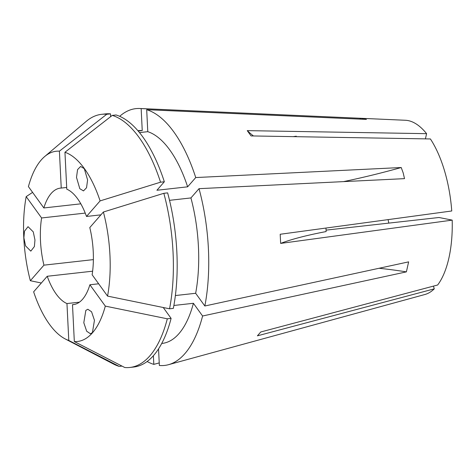 <?xml version="1.0" encoding="UTF-8"?>
<svg xmlns="http://www.w3.org/2000/svg" width="476" height="476" viewBox="0 0 476 476"><rect width="100%" height="100%" fill="white"/><g stroke="black" fill="none" stroke-linecap="round" stroke-linejoin="round"><path stroke-width="0.71" d="M34.968 240.005L34.373 246.58L30.809 251.132L25.585 245.925L23.883 237.798L24.478 231.223L28.042 226.677L33.266 231.877L34.968 240.005M293.228 136.636L296.298 136.196L296.203 136.683M79.807 188.698L76.505 177.405L77.564 169.629L80.617 166.463L84.3 168.671L87.596 179.964L86.543 187.74L83.49 190.906L79.807 188.698M85.835 310.388L87.84 309.263L91.565 311.774L94.45 320.288L92.421 332.623L90.41 333.747L86.686 331.237L83.8 322.722L85.835 310.388M253.434 135.963A246.092 174.002 144.1 0 1 247.24 130.632L251.06 135.922L430.411 138.956A87.876 38.794 83.6 0 1 444.572 170.967A87.876 38.794 83.6 0 1 451.748 210.981L280.191 234.263L280.644 243.409L452.2 220.126A87.876 38.794 83.6 0 1 437.646 284.999L260.771 331.974L257.403 335.83L434.273 288.855A87.876 38.794 83.6 0 1 424.901 294.501L168.51 364.687A129.204 57.043 83.6 0 1 159.359 365.473L158.538 348.884M169.527 200.331L190.93 197.933L199.028 188.669L404.511 178.643L403.214 172.99L401.22 167.528L195.737 177.554A129.204 57.043 83.6 0 0 146.691 109.694L366.431 119.399L360.897 118.292L141.152 108.587A129.204 57.043 83.6 0 0 139.837 108.498A129.204 57.043 83.6 0 0 119.684 116.317M199.028 188.669A129.204 57.043 83.6 0 1 204.841 305.997L408.634 261.865L406.385 271.873L202.592 316.005A129.204 57.043 83.6 0 1 168.51 364.687M153.391 355.709L153.819 364.372L159.234 362.908M153.819 364.372A129.204 57.043 83.6 0 1 147.132 361.516M93.379 259.622L43.941 265.156A58.602 25.871 -96.4 0 1 41.602 217.966L85.228 213.087M66.694 187.455L61.237 188.062A58.602 25.871 -96.4 0 0 60.351 188.127A58.602 25.871 -96.4 0 0 43.852 207.958L80.825 203.823M100.912 214.849L86.501 216.461A58.602 25.871 -96.4 0 0 66.777 189.168L64.95 152.266L112.265 115.394A127.354 56.227 83.6 0 1 160.543 182.189L164.339 181.767L156.913 190.263L187.633 186.824L195.737 177.554M388.797 223.113A58.602 25.871 83.6 0 1 388.107 219.614M247.24 130.632L426.591 133.667L425.419 138.867M434.273 288.855L433.463 286.112M43.852 207.958L28.423 186.616A95.712 42.257 83.6 0 1 44.732 156.503A95.712 42.257 83.6 0 1 59.411 151.16L106.725 114.288L110.521 113.865L110.658 116.638M44.732 156.503L86.281 121.32A127.354 56.227 83.6 0 1 101.572 114.329A127.354 56.227 83.6 0 1 106.725 114.288M41.347 283.012L30.345 280.715A95.712 42.257 83.6 0 1 26.18 196.624L32.594 192.381M65.147 338.9A95.712 42.257 83.6 0 0 68.788 340.465L119.214 366.401A127.354 56.227 83.6 0 1 113.443 364.021L65.147 338.9A95.712 42.257 83.6 0 1 33.635 291.83L47.231 276.27A58.602 25.871 -96.4 0 0 66.961 303.563L79.427 302.171M74.327 341.566A95.712 42.257 83.6 0 0 105.309 306.11L167.308 318.807A127.354 56.227 83.6 0 1 129.9 367.46A127.354 56.227 83.6 0 1 124.748 367.502L74.327 341.566L72.495 304.664A58.602 25.871 -96.4 0 0 73.387 304.604A58.602 25.871 -96.4 0 0 89.887 284.767L98.657 283.791M326.066 230.134L439.003 217.496L452.2 220.126M107.558 296.102L92.13 274.759A58.602 25.871 -96.4 0 0 89.791 227.57L103.393 212.01A95.712 42.257 83.6 0 1 107.558 296.102L169.551 308.799L173.347 308.371A127.354 56.227 83.6 0 0 167.629 192.875L163.833 193.304A127.354 56.227 83.6 0 1 169.551 308.799M74.268 304.467L72.495 304.664M92.63 271.189L47.231 276.27M61.237 188.062L59.411 151.16M41.602 217.966L26.18 196.624M30.345 280.715L43.941 265.156M68.788 340.465L66.961 303.563M105.309 306.11L89.887 284.767M139.837 108.498L405.403 120.267A87.876 38.794 83.6 0 1 426.591 133.667M137.897 130.698L138.349 130.644A107.052 47.261 83.6 0 1 142.241 130.573L141.152 108.587M138.183 131.025L142.241 130.573M101.572 114.329L105.369 113.907A127.354 56.227 83.6 0 1 110.521 113.865M64.95 152.266A95.712 42.257 83.6 0 1 100.103 200.902L160.543 182.189M190.93 197.933A107.052 47.261 83.6 0 1 195.648 293.281L204.841 305.997M173.883 305.473L193.405 303.289L202.592 316.005M193.405 303.289A107.052 47.261 83.6 0 1 162.161 343.416L161.709 343.47M175.376 295.548L195.648 293.281M167.308 318.807L171.104 318.379L163.244 307.508M171.104 318.379A127.354 56.227 83.6 0 1 133.696 367.032L129.9 367.46M103.393 212.01L163.833 193.304M139.492 132.602L147.78 131.673L146.691 109.694M147.78 131.673A107.052 47.261 83.6 0 1 187.633 186.824M112.265 115.394L116.061 114.966A127.354 56.227 83.6 0 1 164.339 181.767M86.501 216.461L100.103 200.902M119.214 366.401L121.999 366.086M280.644 243.409A246.092 30.732 177.2 0 1 326.137 231.556L325.965 228.052M343.583 181.612A307.621 103.399 163.5 0 0 401.22 167.528M379.075 268.268A307.621 169.932 -167.4 0 1 406.385 271.873M359.666 119.101A307.621 273.325 101.3 0 0 360.897 118.292"/></g></svg>
